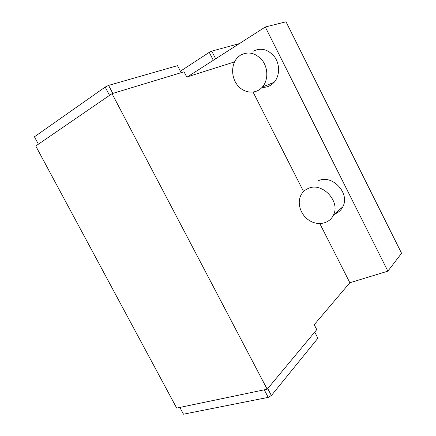<?xml version="1.0" encoding="UTF-8"?>
<svg xmlns="http://www.w3.org/2000/svg" width="436" height="436" viewBox="0 0 436 436"><rect width="100%" height="100%" fill="white"/><g stroke="black" fill="none" stroke-linecap="round" stroke-linejoin="round"><path stroke-width="0.65" d="M234.535 61.912L186.75 77.036L184.057 71.798L112.025 93.653L35.752 146.011L176.7 408.091L267.192 389.223L316.77 329.632L314.242 324.711L349.857 282.751L387.871 271.154L401.567 253.272L286.021 21.8L265.301 26.999L187.589 76.769M180.379 71.237L209.258 52.347L211.743 51.121L239.337 43.627M209.258 52.347L213.313 60.293M211.743 51.121L215.657 58.795M181.125 72.687L177.507 65.667L108.597 85.391L105.19 87.058L34.433 136.8L38.401 144.191M179.855 407.437L183.491 414.2L268.227 397.376L271.377 395.539L317.909 338.211L314.743 332.068M240.53 55.116C248.782 50.974 256.237 53.018 262.903 61.247C268.347 69.122 268.036 80.649 262.385 87.037C255.937 94.519 244.149 93.533 237.582 85.303C230.9 77.199 230.976 63.83 237.98 57.116L240.53 55.116M252.951 51.334C261.066 47.284 268.358 49.246 274.827 57.214C280.108 64.85 279.727 76.044 274.151 82.279C270.832 85.892 266.81 87.587 262.096 87.358M308.127 188.505C322.024 181.523 340.996 201.579 333.3 215.357C329.218 223.886 317.593 226.039 308.988 220.251C300.311 214.594 296.627 202.5 301.287 194.56C302.9 191.813 305.178 189.791 308.127 188.505M318.329 180.787C331.97 173.893 350.408 193.295 342.81 206.773C341.066 210.207 338.412 212.599 334.848 213.962M349.857 282.751L319.839 223.608M303.576 191.573L253.103 92.121M265.301 26.999L387.871 271.154M105.19 87.058L109.545 95.353M108.597 85.391L112.804 93.413M271.377 395.539L267.726 388.58M268.227 397.376L264.265 389.833M267.192 389.223L112.025 93.653M274.151 82.279L262.385 87.037M342.81 206.773L333.3 215.357"/></g></svg>
